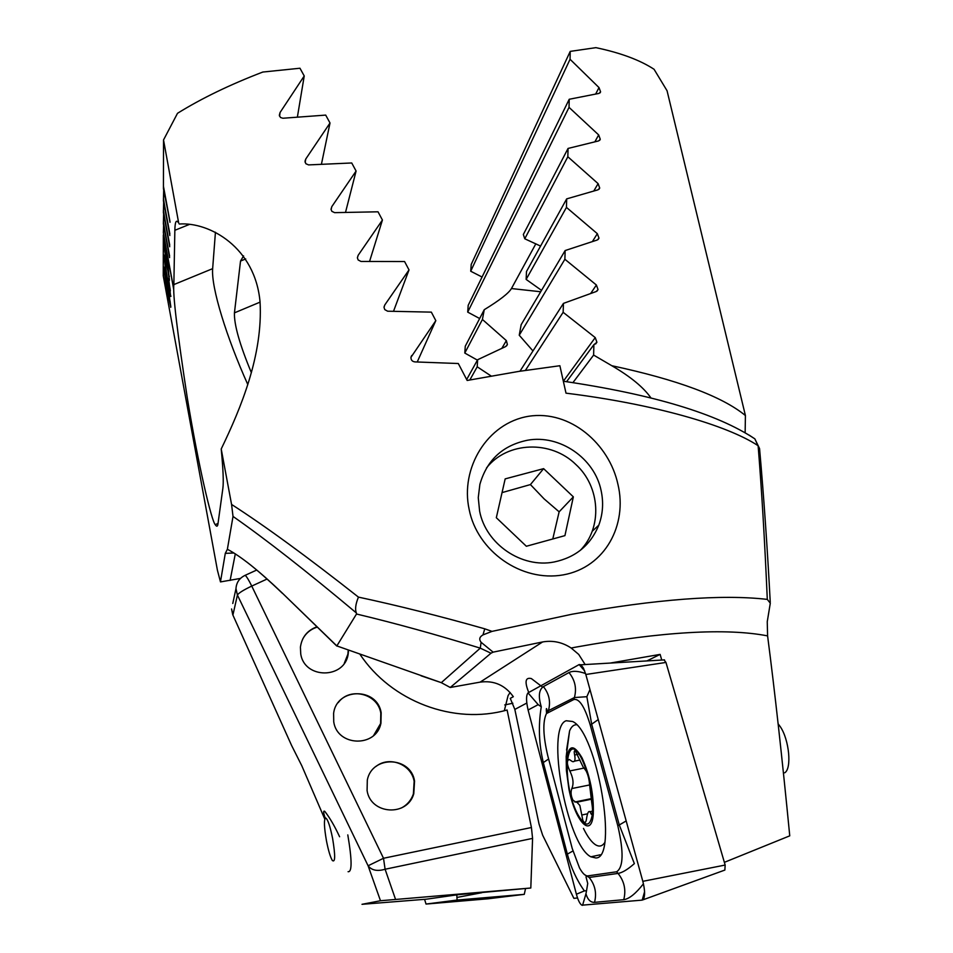<?xml version="1.0" encoding="UTF-8"?>
<svg xmlns="http://www.w3.org/2000/svg" width="953" height="953" viewBox="0 0 953 953"><rect width="100%" height="100%" fill="white"/><g stroke="black" fill="none" stroke-linecap="round" stroke-linejoin="round"><path stroke-width="1.43" d="M325.199 818.15C323.305 812.564 323.174 810.312 324.806 811.396C329.762 817.71 334.694 826.168 339.602 836.758M317.266 627.122C310.654 629.159 305.746 633.245 302.566 639.344M316.944 626.812C307.39 630.302 301.887 637.069 300.421 647.111L300.731 653.865C304.364 679.441 345.248 679.155 348.214 653.687L348.536 650.041M373.659 735.454L380.604 723.506L380.807 713.154C377.817 693.558 349.834 686.613 338.22 702.647M381.164 712.808C377.364 687.101 336.576 687.506 333.61 713.428L333.741 721.886C337.314 746.783 376.364 747.736 380.95 723.184L381.164 712.808M401.547 807.918C407.276 804.82 411.219 800.175 413.376 793.98L414.15 781.329C411.374 764.294 389.384 755.658 376.054 766.403M414.555 781.091C410.826 756.158 372.087 755.157 367.31 780.019L367.084 790.573C370.574 814.601 407.36 817.007 413.781 793.754L414.555 781.091M504.745 704.934L512.869 703.219M426.36 899.191L361.997 904.314L380.485 900.74L530.809 888.017L457.916 894.712L426.36 899.191M380.485 900.74L368.096 865.777L237.416 595.053L232.937 614.959L231.579 608.955L232.735 614.685L291.654 745.591L301.779 765.724L324.77 819.044M267.066 579.031L251.747 586.071C248.769 580.043 246.589 576.458 245.183 575.314L244.576 575.588M745.139 432.71L745.413 415.532L667.052 90.738L654.056 69.271C639.916 60.039 620.522 52.832 595.887 47.65L570.216 51.391L570.061 59.277L599.008 87.581L600.593 91.857L598.984 93.418L569.227 99.267L569.036 107.367L598.663 134.921L600.271 139.257L598.603 140.925L568.048 148.442L567.833 156.757L598.103 183.631L599.723 188.039L598.019 189.814L566.69 198.879L566.451 207.397L597.34 233.676L598.984 238.155L597.233 240.013L565.153 250.544L564.879 259.264L596.387 285.007L598.043 289.581L596.256 291.511L563.449 303.388L563.14 312.31L595.244 337.6L596.912 342.258L593.874 344.712L593.624 355.076L572.932 382.629M359.781 653.996C391.159 701.515 453.854 725.102 507.103 709.997L531.429 827.514L532.572 838.39L530.809 888.017M504.316 710.724L508.092 695.571L510.129 692.474M477.417 360.127L464.79 353.051L465.267 346.225L484.243 309.713C499.622 300.278 508.699 293.226 511.451 288.545L535.848 243.789M479.657 318.528L467.709 312.119L468.197 305.305L569.227 99.267M482.063 277.025L470.711 271.224L471.211 264.422L570.216 51.391M256.702 570.049L245.183 575.314C239.453 578.03 236.38 582.486 235.975 588.68L237.416 595.053C238.607 593.052 243.384 590.062 251.747 586.071L383.511 858.272L368.096 865.777C371.682 870.375 377.352 871.53 385.095 869.243L395.507 899.275M566.582 381.688L593.874 344.712M650.982 397.973C643.573 387.383 630.505 376.626 611.778 365.702L593.624 355.076M611.778 365.702C677.416 379.759 721.969 396.365 745.413 415.532M491.129 376.006L477.203 366.81L477.632 359.734L505.65 346.57L507.389 344.521L506.353 340.614L482.421 319.469L484.243 309.713M568.048 148.442L523.34 234.486L524.769 238.786L540.565 246.077M566.69 198.879L526.485 271.51L526.139 279.408L541.518 290.355M565.153 250.544L521.16 324.675L519.242 335.23L532.965 350.954M291.654 745.591L232.806 614.852M519.242 335.23L564.879 259.264M469.853 379.937L477.203 366.81M526.139 279.408L566.451 207.397M466.672 379.532L477.632 359.734M464.79 353.051L482.421 319.469M524.769 238.786L567.833 156.757M525.401 370.395L563.14 312.31M519.969 371.229L563.449 303.388M467.709 312.119L569.036 107.367M470.711 271.224L570.061 59.277M344.271 663.324L347.916 654.127L348.238 649.934M347.797 834.899C352.062 860.059 352.157 872.317 348.083 871.697M332.597 838.39C335.42 855.544 335.325 862.894 332.323 860.464C330.322 857.057 328.38 850.541 326.486 840.939C324.068 827.025 323.794 819.366 325.652 817.96C327.749 819.175 330.06 825.989 332.597 838.39M456.797 894.867L457.095 900.061L426.027 904.063L424.585 899.346M525.508 888.732L524.269 894.355L488.21 898.774L426.027 904.063M595.839 857.962C618.735 858.605 597.066 731.821 572.586 721.492L566.189 720.742C545.438 727.163 566.654 844.918 590.86 856.807L595.839 857.962M590.217 724.935C584.761 706.781 579.281 698.311 573.813 699.526L546.462 713.559C542.602 721.624 543.043 735.716 547.796 755.848L572.241 848.527L579.519 867.945C582.569 873.46 585.345 876.105 587.834 875.89L616.615 871.781C623.465 867.313 623.846 851.934 617.782 825.655L590.217 724.935L591.67 724.197L586.857 696.703L574.409 697.548L573.813 699.526M585.821 674.486L583.462 668.16L580.925 664.789L579.174 664.563L528.033 692.879C526.044 695.285 526.056 700.991 528.093 709.997L576.398 894.224C578.078 900.287 579.889 903.944 581.866 905.195L642.191 900.12L643.537 899.12C645.145 895.582 644.907 889.649 642.822 881.334L585.821 674.486L665.956 662.442L663.991 659.833M642.87 899.87L724.864 870.065L725.162 865.05L665.956 662.442M643.442 883.788C635.83 893.557 629.278 898.858 623.762 899.68L594.529 902.348C590.526 902.503 587.667 899.644 585.952 893.783L586.536 890.733L584.344 890.912C576.72 880.06 571.061 867.802 567.357 854.138L543.317 762.543C538.886 744.102 538.207 725.507 541.268 706.769L538.183 704.648L528.093 709.997M541.268 706.769C538.171 696.524 538.874 689.805 543.389 686.613L568.989 672.556C572.693 670.65 578.209 670.972 585.547 673.533M584.415 874.544L589.18 877.451L618.044 873.424C622.297 872.734 627.741 869.47 634.364 863.621L619.283 824.988L617.782 825.655M568.989 672.556C575.052 680.073 576.863 688.4 574.409 697.548L547.093 711.343L546.927 709.699C546.272 707.436 546.14 708.603 546.557 713.213M586.857 696.703L589.978 689.543M586.536 890.733L587.727 883.455L586 876.855M767.296 599.389L770.298 603.189L767.248 621.713L767.594 635.889C726.234 627.884 662.609 631.577 576.732 646.968L571.169 648.028C562.33 642.215 552.811 640.178 542.614 641.953L493.118 652.15L481.098 642.286C478.847 639.38 479.466 636.914 482.968 634.901L492.01 631.386L572.014 614.232C656.7 599.103 721.79 594.16 767.296 599.389C764.723 540.494 761.661 489.282 758.123 445.718C727.044 425.133 653.71 404.001 565.999 393.16L559.876 365.726L518.849 371.396L467.161 380.461L458.31 363.522L415.055 361.914C412.268 361.592 410.898 360.055 410.969 357.304L435.819 320.637L431.34 312.131L387.633 311.202L384.762 309.606L384.011 307.354L384.786 304.96L409.016 269.902L404.572 261.539L360.984 261.444L358.161 259.978L357.375 257.81L358.149 255.309L382.427 220.024L378.019 211.804L334.622 212.65L331.847 211.328L331.036 209.243L331.811 206.634L356.088 171.04L351.728 162.975L308.569 164.905L305.853 163.725L305.008 161.248L305.782 158.996L330.012 122.997L325.7 115.099L282.85 118.243L280.504 117.493L279.324 115.277L280.087 112.466L304.233 75.966L299.969 68.235L262.79 72.047C229.935 84.65 201.512 98.397 177.508 113.3L163.523 139.96L178.688 223.026C176.293 219.166 175.018 221.584 174.852 230.292L173.851 284.59C172.719 294.036 177.222 331.93 187.348 398.271C198.51 466.505 211.554 520.838 215.247 524.686C216.772 527.009 217.701 526.604 218.023 523.447L222.871 488.329C223.705 482.135 223.145 469.019 221.215 448.982L231.567 504.435L233.02 516.431L227.374 549.285L225.289 553.359L220.465 581.866L217.427 570.275L163.249 275.858L163.332 234.938L173.613 288.342L163.344 232.77L173.601 288.854M571.169 648.028L578.709 654.413L585.154 664.551M661.763 660.048L660.119 654.389L610.23 663.074M724.375 862.334L789.751 835.841C782.27 758.898 774.896 692.247 767.594 635.889M542.591 687.125L531.345 678.572C525.329 677.13 524.46 681.764 528.736 692.486M479.621 511.153C485.839 544.115 521.672 568.536 554.158 561.984C575.695 557.422 590.574 545.152 598.794 525.174C602.915 513.941 603.69 502.374 601.081 490.438C594.469 458.083 559.709 434.318 527.569 440.215C502.767 445.313 486.864 460.025 479.883 484.35L478.263 497.657L479.621 511.153M563.402 574.862C521.148 582.45 477.179 550.929 469.162 509.45C460.061 468.376 487.15 422.941 528.677 416.27C570.239 409.73 609.312 444.05 617.949 484.398C627.574 524.555 605.453 567.214 563.402 574.862M163.523 139.96L163.428 188.73L169.991 221.572L163.439 186.252M163.749 187.932L163.404 200.845L169.837 235.522L163.404 198.462M163.713 200.106L163.38 212.579L169.705 246.744L163.38 210.268M163.69 211.888L163.356 223.931L169.586 257.596L163.368 221.692M163.654 223.288L163.344 232.77M163.702 256L166.215 264.565L166.203 266.518L164.559 260.848L168.967 287.329L170.099 290.915L168.669 278.288L170.623 296.466L165.882 273.142L164.035 255.059M164.369 243.777L166.632 254.26L169.455 280.313L163.725 244.159L164.059 243.003L164.535 243.754M167.18 292.011L163.952 267.102L167.263 282.422L170.813 306.699L167.18 292.011L163.666 267.936M179.224 224.015C209.672 221.835 255.285 247.47 260.062 302.101C263.004 354.921 241.157 407.646 221.215 448.982M231.567 504.435C265.029 525.973 307.331 556.862 358.447 597.114C397.818 605.548 439.929 616.115 484.779 628.825L492.01 631.386M484.779 628.825L482.968 634.901M481.098 642.286L480.288 648.147L490.998 653.21L493.118 652.15M358.447 597.114C355.6 604.023 354.897 609.289 356.339 612.922C306.652 571.276 265.553 539.112 233.02 516.431M227.374 549.285C240.573 556.099 258.894 570.704 282.326 593.1L336.838 645.92L441.299 682.658L480.288 648.147C436.188 634.567 394.935 623.179 356.505 614.006L356.339 612.922M490.998 653.21L450.245 687.482L480.109 682.134C493.964 680.275 505.03 685.124 513.333 696.703L510.272 698.358L514.834 709.425L539.053 824.083L542.65 835.197L573.885 898.345L577.542 897.964M421.059 675.796L441.299 682.658L450.245 687.482M356.505 614.006L336.778 646.027L282.326 593.1M243.587 255.88L240.525 261.062L234.438 312.858C234.033 324.592 239.679 344.533 251.378 372.694M215.438 232.234L212.65 268.651C211.042 287.437 226.611 337.493 247.792 384.536M220.488 581.914L240.299 578.447M759.577 448.589L754.847 438.856L759.624 449.232C763.83 496.894 767.368 547.88 770.25 602.177M595.244 337.6L563.342 381.224C653.067 394.459 716.906 413.673 754.847 438.856L749.141 435.116M409.016 269.902L393.529 311.25M382.427 220.024L369.597 261.325M356.088 171.04L345.546 212.257M435.819 320.637L417.235 361.961M330.012 122.997L321.459 164.095M304.233 75.966L297.419 116.885M660.119 654.389L646.932 660.917M169.396 276.275L168.776 275.453M168.907 275.429L168.443 274.273M168.741 274.238L166.549 264.994M166.846 264.958L163.725 244.159M164.023 244.111L164.083 243.039M168.645 271.641L166.918 256.047L165.369 249.817L168.157 270.831L165.369 249.817M165.5 249.793L164.821 247.792M167.799 269.449L164.738 247.613L167.966 269.425M166.203 265.005L164.857 260.419M170.384 290.879L168.598 279.92M170.897 296.407L169.003 289.509M169.289 289.462L167.597 280.099M167.883 280.063L165.882 273.142M166.167 273.106L163.987 255.964M163.952 267.888L163.987 267.185M170.766 307.319L167.466 291.975M169.932 302.53L167.525 284.244L164.821 272.022M169.956 302.113L164.678 272.046L167.204 290.188L170.242 302.065M163.69 212.543L169.729 245.147M163.713 200.809L169.86 233.914M163.749 188.694L169.991 222.299M163.654 223.895L169.598 256.023M591.11 798.9L575.719 802.045L576.863 802.2L579.853 805.44L582.891 820.497L584.237 822.487C585.428 822.927 586.214 821.498 586.619 818.174C587.465 812.933 588.561 810.777 589.919 811.694L591.408 814.41C592.826 813.969 592.933 810.05 591.742 802.652L589.573 784.486C589.133 779.054 587.941 774.479 586.012 770.763L583.105 766.974L575.326 750.809C574.171 750.368 573.944 751.762 574.623 755.014C575.588 760.053 574.838 762.233 572.36 761.554L569.346 759.529C566.582 760.327 566.737 764.127 569.811 770.929C573.253 777.803 573.92 783.688 571.824 788.548C570.525 792.05 570.907 795.946 572.967 800.21L575.719 802.045M784.688 772.812C791.979 768.69 789.251 739.766 780.293 726.71L778.125 723.792M576.517 724.745C573.635 724.661 571.323 726.722 569.572 730.939L566.57 750.071M593.278 814.184C593.933 794.897 590.181 776.111 582.033 757.838C573.718 743.745 568.512 744.531 566.416 760.196L566.38 770.227L568.941 789.167C575.124 821.212 591.479 839.128 593.278 814.184M583.474 828.431C587.679 837.008 591.813 842.523 595.875 844.977C599.282 846.907 602.165 846.216 604.512 842.905M581.926 759.16C565.439 725.769 561.305 782.484 577.375 813.648C585.178 827.752 590.276 827.514 592.647 812.909C593.266 794.516 589.693 776.6 581.926 759.16M583.724 768.142L569.811 770.929M577.804 754.383L574.623 755.014M552.776 538.981L559.137 511.821L544.139 498.919L530.428 484.577L543.615 468.65L505.173 478.882L496.322 517.717L526.354 546.26L564.926 535.634L573.349 496.858L543.615 468.65M580.186 550.465C602.689 527.676 600.402 486.84 575.91 464.552C551.132 439.988 507.33 441.394 486.542 467.899M559.137 511.821L573.349 496.858M530.428 484.577L502.04 492.606M532.572 838.39L385.095 869.243L383.511 858.272L531.429 827.514M511.451 288.545L540.696 291.761M235.975 588.68L232.77 603.475M590.717 293.429L596.387 285.007M592.456 241.49L597.34 233.676M501.778 348.453L506.353 340.614M593.838 190.922L598.103 183.631M594.922 141.723L598.663 134.921M595.708 93.942L599.008 87.581M457.095 900.061L524.269 894.355M457.202 897.392L481.873 892.699M725.162 865.05L642.822 881.334M585.952 893.783L582.557 905.35M644.573 891.746L642.191 900.12M584.344 890.912L576.398 894.224M584.677 670.948L579.174 664.563M538.183 704.648L528.033 692.879M626.181 820.926L619.283 824.988L591.67 724.197L598.246 719.563M623.762 899.68C626.204 889.959 624.298 881.203 618.044 873.424L616.615 871.781M594.529 902.348C596.864 893.128 595.077 884.837 589.18 877.451L587.834 875.89M543.389 686.613C549.119 693.748 550.822 701.67 548.487 710.366L547.904 712.248M548.63 759.005L543.317 762.543M572.92 850.981L567.357 854.138M514.834 709.425L526.795 703.052M480.109 682.134L542.614 641.953M245.719 258.93L240.525 261.062M260.062 302.137L234.438 312.858M173.851 284.59L212.65 268.651M174.852 230.292L189.397 224.42M225.289 553.359L233.973 552.99M235.308 553.836L230.114 580.448M384.786 304.96L384.023 307.069M358.149 255.309L357.387 257.929M331.811 206.634L331.084 209.684M411.684 355.54L411.017 357.077M305.782 158.996L305.139 162.415M280.087 112.466L279.551 116.195M592.432 813.088L590.872 813.409M587.584 813.802L581.89 814.982M589.573 784.962L571.824 788.548M596.983 291.142L598.043 289.581M598.091 239.56L598.984 238.155M506.579 345.891L507.389 344.521M598.984 189.302L599.723 188.039M595.637 343.985L596.912 342.258M599.64 140.401L600.271 139.257M600.068 92.882L600.593 91.857M664.527 659.893L580.925 664.789M600.33 854.781L590.86 856.807M644.585 894.355L643.537 899.12M546.462 713.559L547.082 711.343M215.247 524.686L218.023 523.435M246.91 562.103C256.548 569.501 268.341 579.877 282.279 593.219M592.182 531.298L598.794 525.174M591.074 798.685L574.814 802.021M585.38 822.26L584.26 822.499M569.572 730.939L566.189 756.503L566.38 770.227M592.099 814.267L591.408 814.41M592.587 811.134L589.919 811.682M591.158 799.269L576.863 802.2M580.043 760.041L574.445 761.149"/></g></svg>
